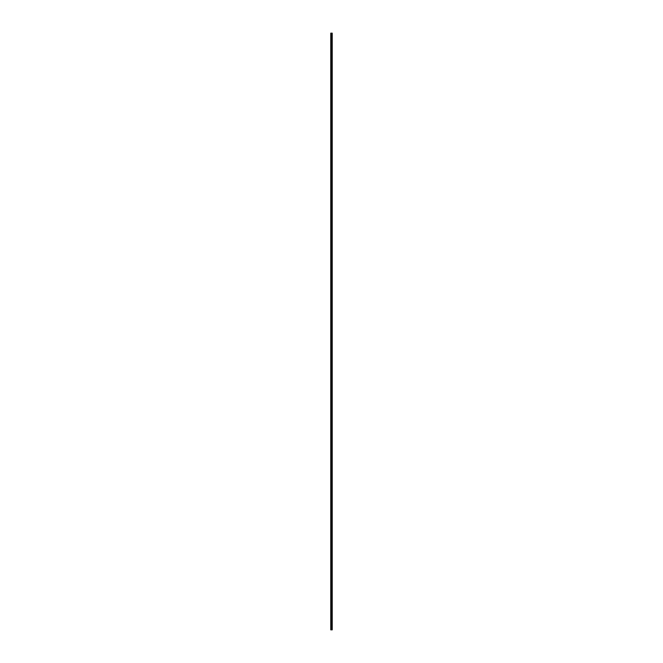 <?xml version="1.0" encoding="UTF-8"?>
<svg xmlns="http://www.w3.org/2000/svg" width="663" height="663" viewBox="0 0 663 663"><rect width="100%" height="100%" fill="white"/><g stroke="black" fill="none" stroke-linecap="round" stroke-linejoin="round"><path stroke-width="0.99" d="M331.318 629.85L332.229 629.85L332.229 33.15L330.771 33.15L330.771 629.85L331.318 629.85L331.318 33.15M332.204 33.15L332.204 629.85L332.188 33.15M331.74 629.85L331.74 33.15M331.715 629.85L331.715 33.15M330.854 629.85L330.854 33.15M332.08 629.85L332.08 33.15M332.03 629.85L332.03 33.15M331.89 629.85L331.89 33.15M331.848 629.85L331.848 33.15M331.583 629.85L331.583 33.15M331.492 629.85L331.492 33.15M331.401 629.85L331.401 33.15M331.069 629.85L331.069 33.15M331.028 629.85L331.028 33.15"/></g></svg>
